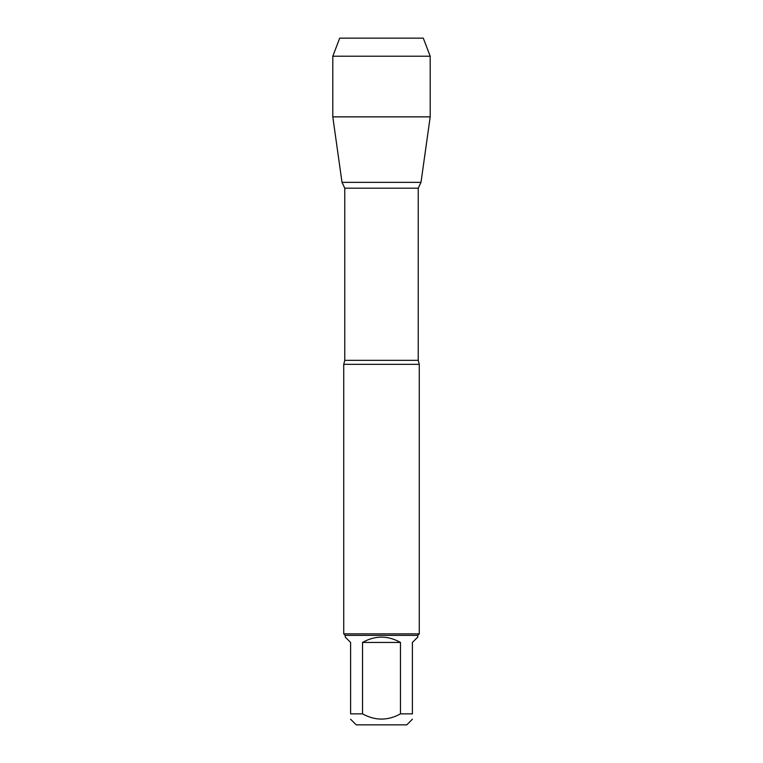 <?xml version="1.0" encoding="UTF-8"?>
<svg xmlns="http://www.w3.org/2000/svg" width="763" height="763" viewBox="0 0 763 763"><rect width="100%" height="100%" fill="white"/><g stroke="black" fill="none" stroke-linecap="round" stroke-linejoin="round"><path stroke-width="1.14" d="M412.401 713.863C412.401 720.825 412.401 720.825 412.401 713.863L400.47 713.863C387.833 720.825 375.186 720.825 362.53 713.863L350.599 713.863C350.599 720.825 350.599 720.825 350.599 713.863L350.599 642.446L345.238 637.086L345.238 635.36L417.762 635.36L417.762 637.086L412.401 642.446L412.401 713.863M412.401 719.223L406.774 724.85L356.226 724.85L350.599 719.223M400.47 713.863L400.47 642.446C387.823 635.36 375.177 635.36 362.53 642.446L362.53 713.863M430.198 56.214L332.802 56.214L339.716 38.15L423.284 38.15L430.198 56.214L430.198 116.863L332.802 116.863L342.005 182.357L420.995 182.357L342.005 182.357L344.762 188.184L344.762 360.346L343.731 364.332L343.731 633.853L419.269 633.853L419.269 364.332L343.731 364.332M345.238 635.36L343.731 633.853M362.53 642.446L400.47 642.446M370.856 38.15L339.716 38.15L332.802 56.214L332.802 116.863L342.005 182.357L381.5 182.357M344.762 360.346L418.238 360.346L419.269 364.332M418.238 360.346L418.238 188.184L344.762 188.184M418.238 188.184L420.995 182.357L430.198 116.863M417.762 635.36L419.269 633.853M332.802 56.214L332.802 116.863"/></g></svg>
